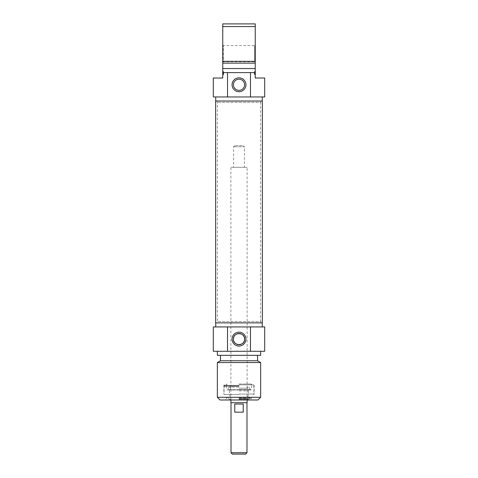 <?xml version="1.0" encoding="UTF-8"?>
<svg xmlns="http://www.w3.org/2000/svg" width="478" height="478" viewBox="0 0 478 478"><rect width="100%" height="100%" fill="white"/><g stroke="black" fill="none" stroke-linecap="round" stroke-linejoin="round"><path stroke-width="0.36" stroke-dasharray="2.39 1.79" d="M261.006 101.013L216.994 101.013L261.006 101.013L260.647 102.364L217.353 102.364L260.647 102.364L260.647 321.521L217.353 321.521L260.647 321.521L261.006 322.877L216.994 322.877L261.006 322.877M262.362 322.877L215.638 322.877M215.638 101.013L262.362 101.013M244.413 167.3L233.587 167.3L244.413 167.3L244.413 146.734L233.587 146.734L244.413 146.734L243.332 145.653L234.668 145.653L243.332 145.653M245.626 454.1L232.374 454.1M231.017 452.75L246.983 452.75M246.983 402.691L231.017 402.691L246.983 402.691M234.764 412.161L243.236 412.161L243.236 404.047L234.764 404.047L234.764 412.161L243.236 412.161L234.764 412.161M234.764 404.047L243.236 404.047L234.764 404.047M247.114 402.691L230.886 402.691M247.114 167.3L230.886 167.3L247.114 167.3L247.114 399.984M239 384.838L253.609 384.838L239 384.838M239 384.025L251.177 384.025L239 384.025M239 398.634L251.309 398.634L239 398.634M239 397.284L251.309 397.284L239 397.284M239 394.577L224.391 394.577L239 394.577M239 399.984L225.335 399.984L239 399.984M257.941 399.984L220.059 399.984M242.537 326.934L215.733 326.934L242.537 326.934M264.704 351.282L213.296 351.282M213.296 326.934L264.704 326.934M217.353 397.284L260.647 397.284M260.647 362.551L217.353 362.551M239 322.877L262.267 322.877L239 322.877M257.534 360.753L220.466 360.753M239 355.345L257.534 355.345L239 355.345M260.647 355.345L217.353 355.345M239 351.282L260.647 351.282L239 351.282M239 399.184L247.795 399.184L239 399.184M239 387.001L229.261 387.001L239 387.001M239 385.644L224.2 385.644L239 385.644M239 386.457L223.985 386.457L239 386.457M239 397.821L250.771 397.821L239 397.821M239 399.716L248.608 399.716L239 399.716M239 390.89L248.608 390.89L239 390.89M222.766 72.184L222.766 74.64L222.766 72.13L223.579 72.064L223.579 73.857L223.579 72.13L222.766 72.13L223.579 72.064L223.579 74.664L223.579 71.61L223.579 74.67L223.579 71.575L223.579 72.489L223.579 72.029L222.766 72.058L223.579 72.184M222.766 74L223.579 74L222.766 73.988L222.766 73.134L222.766 74.186L222.766 71.61L222.766 74.67L222.766 71.575L222.766 72.058L223.579 72.064L222.766 72.064L222.766 74.204L223.579 74.204M223.579 74.437L222.766 74.437L223.579 74.454L222.766 74.454L222.766 71.61L222.766 74.67L222.766 72.381L223.579 72.333L223.579 74.64L223.579 71.575L223.579 74.67L223.579 71.61L223.579 74.329L223.579 71.61L223.579 72.375L222.766 72.381L222.766 74.64L223.579 74.64L223.579 71.61L223.579 74.64L223.579 72.483L223.579 74.64L223.579 72.674L223.579 74.64L222.766 74.64L223.579 74.64L222.766 74.64L223.579 74.622L222.766 74.64L223.579 74.616L222.766 74.64L222.766 74.186L223.579 74.186L222.766 74.18L223.579 74.186M223.579 72.333L222.766 72.333L222.766 74.616L222.766 72.483L223.579 72.477L222.766 72.22L223.579 72.22M222.766 72.1L223.579 72.1L222.766 72.064L223.579 72.064L222.766 72.064L222.766 72.626L223.579 72.62L222.766 72.626L222.766 74.64L223.579 74.64L222.766 74.64L222.766 71.999L223.579 71.999L222.766 71.999M222.766 73.122L223.579 73.122L222.766 73.134M222.766 73.618L223.579 73.618L222.766 73.618M222.766 73.761L223.579 73.761M222.766 73.857L223.579 73.857L222.766 73.857L223.579 73.845L222.766 73.863L222.766 71.825L223.579 71.825M222.766 73.487L223.579 73.487M222.766 72.77L223.579 72.77L223.579 74.096L223.579 72.781L222.766 72.787L223.579 72.787L222.766 72.781L222.766 74.096L223.579 74.138L222.766 74.078L223.579 74.096L222.766 74.096L222.766 72.781L223.579 72.781M222.766 72.429L223.579 72.429M222.766 71.849L223.579 71.849M222.766 71.682L223.579 71.682L222.766 71.67M222.766 74.204L222.766 71.61L222.766 74.329L222.766 71.61L223.579 71.61L223.579 72.674L223.579 71.581L222.766 71.825M222.766 71.7L223.579 71.7M222.766 73.218L223.579 73.23M222.766 72.226L223.579 72.226M222.766 74.06L223.579 74.066M222.766 74.042L223.579 74.03M222.766 73.965L223.579 73.959M222.766 74.275L223.579 74.275L222.766 74.281M222.766 74.67L223.579 74.67L223.579 74.329L223.579 74.67L222.766 74.67L223.579 74.67L222.766 74.67L223.579 74.67L222.766 74.664L222.766 74.329L223.579 74.329L222.766 74.329L222.766 74.67M222.766 74.61L223.579 74.61L222.766 74.604M223.579 71.581L222.766 71.581L223.579 71.581L222.766 71.575L223.579 71.575L222.766 71.575L222.766 74.64L222.766 72.28L223.579 72.262L222.766 72.28L222.766 71.897L223.579 71.897L222.766 71.61L222.766 72.375L223.579 72.375M222.766 72.148L223.579 72.148M222.766 74.556L223.579 74.556M222.766 71.796L223.579 71.796M222.766 73.887L223.579 73.887M222.766 73.666L223.579 73.666L222.766 73.66M222.766 73.564L223.579 73.564M222.766 73.451L223.579 73.451L222.766 73.451M222.766 73.248L223.579 73.248M222.766 74.138L223.579 74.138M222.766 74.52L223.579 74.52L222.766 74.52M222.766 74.353L223.579 74.353M222.766 72.674L223.579 72.674L222.766 72.674L223.579 72.68L222.766 72.68L222.766 74.64L223.579 74.64L222.766 74.64M222.766 72.829L223.579 72.829M222.766 72.931L223.579 72.931L222.766 72.931M222.766 73.385L223.579 73.385L222.766 73.385M222.766 71.873L223.579 71.873M222.766 72.357L223.579 72.357L222.766 72.357M222.766 73.833L223.579 73.833M222.766 73.899L223.579 73.905M222.766 71.61L223.579 71.61L222.766 71.622M222.766 72.28L222.766 71.897M222.766 72.489L223.579 72.489M222.766 72.029L223.579 72.029M222.766 72.064L223.579 72.064L222.766 72.058M213.296 78.016L222.766 78.016L222.766 23.9L255.234 23.9L255.234 78.016L264.704 78.016M222.766 62.319L222.766 45.004L222.766 62.319L223.31 61.782L223.31 45.547L223.31 61.782L254.69 61.782L254.69 45.547L254.69 61.782L255.234 62.319L255.234 45.004L255.234 62.319M254.421 72.226L255.234 72.226L255.234 74.67L255.234 72.13L254.421 72.064L254.421 73.857L254.421 72.13L255.234 72.13L254.421 72.064L254.421 74.664L254.421 71.61L254.421 74.67L254.421 71.575L254.421 72.489L254.421 72.029L255.234 72.058L254.421 72.064L255.234 72.064L255.234 74.204L254.421 74.204M255.234 74.204L255.234 72.381L254.421 72.333L254.421 74.64L254.421 71.575L254.421 74.67L254.421 71.61L254.421 74.329L254.421 71.61L254.421 72.375L255.234 72.381L254.421 72.333M255.234 72.333L255.234 74.64L255.234 72.483L254.421 72.477L255.234 72.483L254.421 72.22L255.234 72.22L254.421 72.1L255.234 72.064L255.234 71.61L254.421 71.61L254.421 74.64L254.421 71.581L255.234 71.61L255.234 74.186L254.421 74.186L255.234 74.186L254.421 74.186L255.234 74.186L254.421 74.186L255.234 74.186L255.234 71.61L254.421 71.61L255.234 71.61L255.234 73.965L254.421 73.965L255.234 74.06L254.421 74.06L255.234 74.06L255.234 71.61L254.421 71.61L255.234 71.61L254.421 71.61L255.234 71.61L255.234 74.269L255.234 71.61L254.421 71.796M255.234 71.796L255.234 74.024L255.234 72.22L255.234 72.626L254.421 72.62L255.234 72.626L255.234 74.64L254.421 74.64L255.234 74.64L254.421 74.64L255.234 74.64L254.421 74.64L255.234 74.64L254.421 74.616L255.234 74.64L255.234 74.186L254.421 74.18L255.234 74.18L254.421 74.186L255.234 74.18L254.421 74.168L255.234 74.186L254.421 74.144L254.421 72.781L254.421 74.138L255.234 74.138L254.421 73.988L255.234 74L255.234 73.134L254.421 73.248M255.234 73.248L255.234 73.618L254.421 73.618L255.234 73.887L254.421 73.887M255.234 73.761L254.421 73.761M255.234 73.887L254.421 73.857L255.234 73.857L255.234 73.451L254.421 73.451L255.234 73.218L254.421 73.23M255.234 73.23L255.234 71.61L255.234 74.67L254.421 74.454L255.234 74.454L255.234 74.078L254.421 74.078L255.234 74.024L254.421 74.066M255.234 73.487L254.421 73.487M255.234 72.77L254.421 72.77L255.234 72.781L255.234 74.096L254.421 74.096L255.234 74.096L255.234 72.781L254.421 72.781M254.421 71.849L255.234 71.849L255.234 72.429L254.421 72.429M255.234 74.066L255.234 71.67L254.421 71.682L255.234 71.575L254.421 71.7M255.234 71.999L254.421 71.999L255.234 71.999L255.234 71.575L254.421 71.61L255.234 71.61L254.421 71.61L255.234 71.622L255.234 73.845L254.421 73.845L255.234 73.923L255.234 71.61L255.234 74.329L254.421 74.329L254.421 74.67L254.421 74.329L255.234 74.329L255.234 71.61L254.421 71.61L255.234 71.61L255.234 72.375L254.421 72.381L255.234 72.375L255.234 71.61L254.421 71.61L255.234 71.61L255.234 74.64L254.421 74.64L255.234 74.622L255.234 71.999M255.234 72.184L254.421 72.184M255.234 74.275L254.421 74.275L255.234 74.281M255.234 74.67L254.421 74.67L255.234 74.67L254.421 74.67L255.234 74.67L254.421 74.67L255.234 74.664L255.234 74.329L255.234 74.67M255.234 74.61L254.421 74.61L255.234 74.604M255.234 74.64L254.421 74.64L255.234 74.634L254.421 74.64L255.234 74.64L254.421 74.64L255.234 74.64L255.234 72.28L254.421 72.262L255.234 72.262L254.421 72.28L255.234 72.28L255.234 72.674L254.421 72.68L255.234 72.68L255.234 74.64L254.421 74.64L255.234 74.64L254.421 74.64L255.234 74.64L255.234 71.61L254.421 71.61L255.234 71.61L254.421 71.622L255.234 71.622L254.421 71.718L255.234 71.718L254.421 71.897L255.234 71.897L255.234 72.28L255.234 71.622M255.234 72.148L254.421 72.148M255.234 74.556L254.421 74.556M255.234 73.564L254.421 73.564M255.234 73.134L254.421 73.134L255.234 73.146M255.234 74.52L254.421 74.52L255.234 74.52M255.234 74.353L254.421 74.353M255.234 72.829L254.421 72.829M255.234 72.931L254.421 72.931L255.234 72.931M255.234 73.385L254.421 73.385L255.234 73.385M255.234 74.03L254.421 74.03M255.234 74.186L254.421 74.186M255.234 71.7L254.421 71.873M255.234 71.873L254.421 72.064L255.234 72.22L254.421 72.22M255.234 72.029L254.421 72.029M255.234 74.437L254.421 74.437M255.234 73.833L254.421 73.833M255.234 73.905L254.421 73.905M255.234 71.825L254.421 71.825M255.234 74.138L254.421 74.138M255.234 72.375L254.421 72.375M255.234 72.674L254.421 72.674L255.234 72.674M255.234 71.575L254.421 71.581M255.234 72.489L254.421 72.489M222.766 45.004L223.31 45.547L254.69 45.547L255.234 45.004M255.234 68.545L222.766 68.545M255.234 72.602L222.766 72.602M264.704 96.95L213.296 96.95M235.421 89.075A5.593 5.593 0 0 0 244.001 87.277A5.593 5.593 0 0 0 240.285 79.336A5.593 5.593 0 0 0 235.421 89.075M235.463 96.95L262.267 96.95L235.463 96.95M255.234 26.607L222.766 26.607M222.766 61.333L255.234 61.333M262.267 101.013L215.733 101.013L262.267 101.013M222.766 63.132L255.234 63.132M239 394.033L254.153 394.033L239 394.033M239 385.376L223.847 385.376L239 385.376M239 398.455L247.15 398.455L239 398.455M239 388.184L247.21 388.184L239 388.184M239 389.695L227.755 389.695L239 389.695M239 389.516L251.249 389.516L239 389.516M222.766 73.104L223.579 73.104M222.766 71.939L223.579 71.939L222.766 71.939M222.766 72.752L223.579 72.752L222.766 72.752M255.234 73.104L254.421 73.104M255.234 73.959L254.421 73.959M255.234 71.939L254.421 71.939L255.234 71.939M255.234 72.752L254.421 72.752L255.234 72.752M216.994 101.013L217.353 102.364L217.353 321.521L216.994 322.877M234.668 145.653L233.587 146.734L233.587 167.3M230.886 399.984L230.886 167.3M226.01 384.838L226.823 384.025L226.823 384.838M251.99 384.838L251.177 384.025L251.177 384.838M227.229 397.821L226.691 397.284L226.691 398.634L225.335 399.984M250.771 397.821L251.309 397.284L251.309 398.634L252.665 399.984M253.609 384.838L254.153 385.376L254.153 394.033L253.609 394.577M224.391 384.838L223.847 385.376L223.847 394.033L224.391 394.577M247.927 387.001L247.21 388.184L248.608 390.89L248.608 394.577L247.15 398.455L247.658 399.184M230.073 387.001L230.79 388.184L229.392 390.89L229.392 394.577L230.85 398.455L230.342 399.184M229.261 387.001L227.283 389.976L250.717 389.976L251.249 389.516L251.852 385.644M248.739 387.001L250.717 389.976L227.283 389.976L226.751 389.516L226.148 385.644M224.2 385.644L223.985 394.033L224.523 394.577M253.8 385.644L254.015 394.033L253.477 394.577M248.608 399.716L249.462 397.821M229.392 399.716L228.538 397.821M247.795 399.716L247.795 399.184M230.205 399.716L230.205 399.184"/><path stroke-width="0.72" d="M215.638 322.877L262.362 322.877L262.362 101.013L215.638 101.013L215.638 322.877M231.017 452.75L232.374 454.1L245.626 454.1L246.983 452.75L231.017 452.75L231.017 402.691M246.983 452.75L246.983 402.691M234.764 404.047L243.236 404.047L243.236 412.161L234.764 412.161L234.764 404.047M230.886 399.984L230.886 402.691L247.114 402.691L247.114 399.984M233.407 339.111C233.013 346.311 244.987 346.311 244.593 339.111C244.987 331.905 233.013 331.905 233.407 339.111M217.353 397.284L220.059 399.984L257.941 399.984L260.647 397.284L217.353 397.284L217.353 362.551L260.647 362.551L260.647 397.284M244.593 339.111A5.593 5.593 0 0 1 236.204 343.951A5.593 5.593 0 0 1 236.204 334.265A5.593 5.593 0 0 1 244.593 339.111M245.943 339.111A6.943 6.943 0 0 0 235.529 333.094A6.943 6.943 0 0 0 235.529 345.122A6.943 6.943 0 0 0 245.943 339.111M250.478 326.934L213.296 326.934L213.296 351.282L264.704 351.282L264.704 326.934L250.478 326.934L250.478 351.282M227.522 351.282L227.522 326.934M217.353 362.551L220.466 360.753L257.534 360.753L260.647 362.551M217.353 351.282L217.353 355.345L260.647 355.345L260.647 351.282M222.766 74.64L222.766 72.68M222.766 72.752L222.766 72.029M222.766 72.1L222.766 72.483M222.766 71.999L222.766 71.575M222.766 72.28L222.766 71.897M255.234 72.602L250.478 72.602L250.478 96.95L264.704 96.95L264.704 78.016L255.234 78.016L255.234 23.9L222.766 23.9L222.766 78.016L213.296 78.016L213.296 96.95L227.522 96.95L227.522 72.602L222.766 72.602M255.234 71.61L255.234 74.64M255.234 71.849L255.234 72.429M255.234 74.329L255.234 74.67M222.766 26.607L255.234 26.607M255.234 61.333L222.766 61.333M255.234 63.132L222.766 63.132M255.234 68.545L222.766 68.545M250.478 72.602L227.522 72.602M233.407 84.779A5.593 5.593 0 0 1 241.796 79.934A5.593 5.593 0 0 1 241.796 89.619A5.593 5.593 0 0 1 233.407 84.779M232.057 84.779A6.943 6.943 0 0 0 242.471 90.79A6.943 6.943 0 0 0 242.471 78.762A6.943 6.943 0 0 0 232.057 84.779M227.522 96.95L250.478 96.95M262.267 96.95L262.267 101.013M262.267 326.934L262.267 322.877M215.733 326.934L215.733 322.877M257.534 360.753L257.534 355.345M220.466 360.753L220.466 355.345M215.733 96.95L215.733 101.013"/></g></svg>
